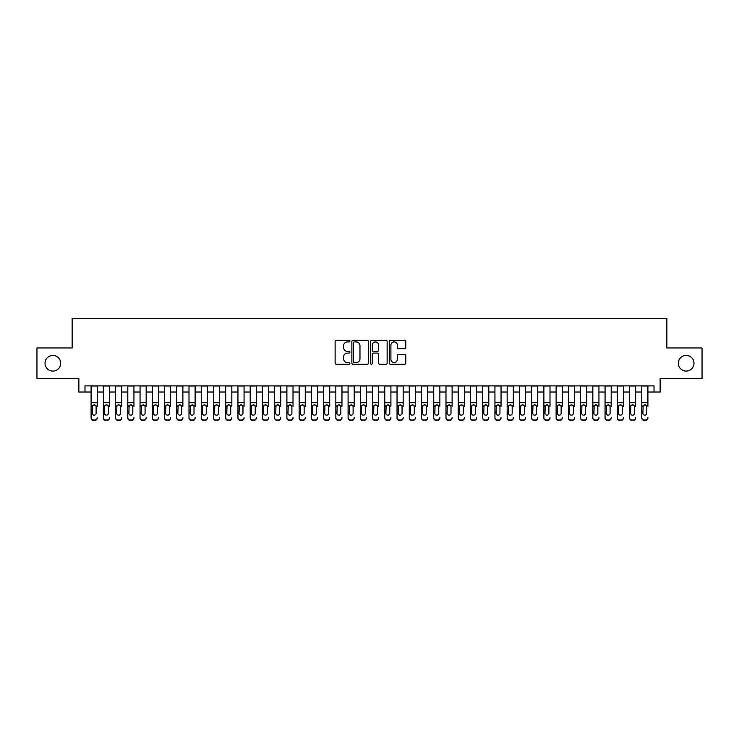 <?xml version="1.0" encoding="UTF-8"?>
<svg xmlns="http://www.w3.org/2000/svg" width="739" height="739" viewBox="0 0 739 739"><rect width="100%" height="100%" fill="white"/><g stroke="black" fill="none" stroke-linecap="round" stroke-linejoin="round"><path stroke-width="1.11" d="M349.916 341.076A0.841 0.841 0 0 0 349.076 340.236L336.319 340.236A1.201 1.201 0 0 0 335.118 341.436L335.118 363.052A1.201 1.201 0 0 0 336.319 364.253L349.076 364.253A0.841 0.841 0 0 0 349.916 363.412A0.841 0.841 0 0 0 349.076 362.572L347.432 362.572A3.843 3.843 0 0 1 343.589 358.729L343.589 356.928A3.843 3.843 0 0 1 347.432 353.085L349.076 353.085A0.841 0.841 0 0 0 349.916 352.244A0.841 0.841 0 0 0 349.076 351.404L347.432 351.404A3.843 3.843 0 0 1 343.589 347.561L343.589 345.76A3.843 3.843 0 0 1 347.432 341.917L349.076 341.917A0.841 0.841 0 0 0 349.916 341.076M678.31 363.255A7.833 7.833 0 0 0 686.143 371.089A7.833 7.833 0 0 0 693.976 363.255A7.833 7.833 0 0 0 686.143 355.431A7.833 7.833 0 0 0 678.31 363.255M45.024 363.255A7.833 7.833 0 0 0 52.857 371.089A7.833 7.833 0 0 0 60.69 363.255A7.833 7.833 0 0 0 52.857 355.431A7.833 7.833 0 0 0 45.024 363.255M404.602 348.706A1.201 1.201 0 0 0 405.803 347.496L405.803 341.436A1.201 1.201 0 0 0 404.602 340.236L390.432 340.236A1.201 1.201 0 0 0 389.231 341.436L389.231 363.052A1.201 1.201 0 0 0 390.432 364.253L404.602 364.253A1.201 1.201 0 0 0 405.803 363.052L405.803 355.727A1.201 1.201 0 0 0 404.602 354.526L398.543 354.526A1.201 1.201 0 0 0 397.342 355.727L397.342 359.366A3.215 3.215 0 0 1 394.127 362.572A3.215 3.215 0 0 1 390.913 359.366L390.913 345.131A3.215 3.215 0 0 1 394.127 341.917A3.215 3.215 0 0 1 397.342 345.131L397.342 347.496A1.201 1.201 0 0 0 398.543 348.706L404.602 348.706M84.985 392.021L84.985 385.897L654.015 385.897L654.015 392.021L660.139 392.021L660.139 378.553L702.05 378.553L702.05 347.958L666.864 347.958L666.864 318.592L72.136 318.592L72.136 347.958L36.95 347.958L36.95 378.553L78.861 378.553L78.861 392.021L91.1 392.021M368.447 341.436A1.201 1.201 0 0 0 367.246 340.236L353.076 340.236A1.201 1.201 0 0 0 351.875 341.436L351.875 363.052A1.201 1.201 0 0 0 353.076 364.253L367.246 364.253A1.201 1.201 0 0 0 368.447 363.052L368.447 341.436M371.754 340.236L385.924 340.236A1.201 1.201 0 0 1 387.125 341.436L387.125 363.052A1.201 1.201 0 0 1 385.924 364.253L379.864 364.253A1.201 1.201 0 0 1 378.664 363.052L378.664 354.286A1.201 1.201 0 0 0 377.453 353.085L373.435 353.085A1.201 1.201 0 0 0 372.234 354.286L372.234 363.412A0.841 0.841 0 0 1 371.394 364.253A0.841 0.841 0 0 1 370.553 363.412L370.553 341.436A1.201 1.201 0 0 1 371.754 340.236M97.215 392.021L103.34 392.021M109.455 392.021L115.57 392.021M121.695 392.021L127.81 392.021M133.935 392.021L140.05 392.021M146.165 392.021L152.289 392.021M158.405 392.021L164.52 392.021M170.644 392.021L176.76 392.021M182.884 392.021L188.999 392.021M195.114 392.021L201.239 392.021M207.354 392.021L213.469 392.021M219.594 392.021L225.709 392.021M231.834 392.021L237.949 392.021M244.064 392.021L250.188 392.021M256.304 392.021L262.419 392.021M268.543 392.021L274.659 392.021M280.783 392.021L286.898 392.021M293.013 392.021L299.138 392.021M305.253 392.021L311.368 392.021M317.493 392.021L323.608 392.021M329.733 392.021L335.848 392.021M341.963 392.021L348.087 392.021M354.203 392.021L360.318 392.021M366.442 392.021L372.558 392.021M378.682 392.021L384.797 392.021M390.913 392.021L397.037 392.021M403.152 392.021L409.267 392.021M415.392 392.021L421.507 392.021M427.632 392.021L433.747 392.021M439.862 392.021L445.986 392.021M452.102 392.021L458.217 392.021M464.341 392.021L470.457 392.021M476.581 392.021L482.696 392.021M488.812 392.021L494.936 392.021M501.051 392.021L507.166 392.021M513.291 392.021L519.406 392.021M525.531 392.021L531.646 392.021M537.761 392.021L543.886 392.021M550.001 392.021L556.116 392.021M562.24 392.021L568.356 392.021M574.48 392.021L580.595 392.021M586.711 392.021L592.835 392.021M598.95 392.021L605.065 392.021M611.19 392.021L617.305 392.021M623.43 392.021L629.545 392.021M635.66 392.021L641.785 392.021M647.9 392.021L654.015 392.021M354.397 341.917A0.841 0.841 0 0 0 353.556 342.757L353.556 361.731A0.841 0.841 0 0 0 354.397 362.572L356.133 362.572A3.843 3.843 0 0 0 359.976 358.729L359.976 345.76A3.843 3.843 0 0 0 356.133 341.917L354.397 341.917M378.664 345.187A3.215 3.215 0 0 0 375.449 341.972A3.215 3.215 0 0 0 372.234 345.187L372.234 350.203A1.201 1.201 0 0 0 373.435 351.404L377.453 351.404A1.201 1.201 0 0 0 378.664 350.203L378.664 345.187M91.1 406.265L91.1 417.6A2.448 2.429 -0 0 0 93.548 420.02L94.768 420.02A2.448 2.429 -0 0 0 97.215 417.6L97.215 417.978A2.448 2.429 180 0 1 94.768 420.408L94.768 420.02M97.215 406.265L97.215 385.897M96.116 413.221L96.116 406.783L96.116 413.221A1.958 1.94 180 0 1 94.158 415.17A1.958 1.94 180 0 0 96.116 413.221M92.199 413.609L92.199 413.221A1.958 1.94 180 0 0 94.158 415.17M93.142 405.101L92.199 406.626M95.183 405.101L94.158 404.815L95.904 405.877L96.116 406.783M91.1 385.897L91.1 417.978A2.448 2.429 180 0 0 93.548 420.408L94.768 420.408M91.1 405.877L92.421 405.877L92.199 413.221M92.421 405.877L94.158 404.815M103.34 385.897L103.34 417.6A2.448 2.429 -0 0 0 105.788 420.02L107.007 420.02A2.448 2.429 -0 0 0 109.455 417.6L109.455 417.978A2.448 2.429 180 0 1 107.007 420.408L107.007 420.02M109.455 406.265L109.455 385.897M108.356 413.221L108.356 406.783L108.356 413.221A1.958 1.94 180 0 1 106.398 415.17A1.958 1.94 180 0 0 108.356 413.221M104.439 413.609L104.439 413.221A1.958 1.94 180 0 0 106.398 415.17M105.372 405.101L104.439 406.626M107.423 405.101L106.398 404.815L108.134 405.877L108.356 406.783M115.57 385.897L115.57 417.6A2.448 2.429 -0 0 0 118.018 420.02L119.247 420.02A2.448 2.429 -0 0 0 121.695 417.6L121.695 417.978A2.448 2.429 180 0 1 119.247 420.408L119.247 420.02M121.695 406.265L121.695 385.897M120.596 413.221L120.596 406.783L120.596 413.221A1.958 1.94 180 0 1 118.637 415.17A1.958 1.94 180 0 0 120.596 413.221M116.679 413.609L116.679 413.221A1.958 1.94 180 0 0 118.637 415.17M117.612 405.101L116.679 406.626M119.653 405.101L118.637 404.815L120.374 405.877L120.596 406.783M127.81 385.897L127.81 417.6A2.448 2.429 -0 0 0 130.258 420.02L131.487 420.02A2.448 2.429 -0 0 0 133.935 417.6L133.935 417.978A2.448 2.429 180 0 1 131.487 420.408L131.487 420.02M133.935 406.265L133.935 385.897M132.826 413.221L132.826 406.783L132.826 413.221A1.958 1.94 180 0 1 130.868 415.17A1.958 1.94 180 0 0 132.826 413.221M128.909 413.609L128.909 413.221A1.958 1.94 180 0 0 130.868 415.17M129.852 405.101L128.909 406.626M131.893 405.101L130.868 404.815L132.614 405.877L132.826 406.783M140.05 385.897L140.05 417.6A2.448 2.429 -0 0 0 142.498 420.02L143.717 420.02A2.448 2.429 -0 0 0 146.165 417.6L146.165 417.978A2.448 2.429 180 0 1 143.717 420.408L143.717 420.02M146.165 406.265L146.165 385.897M145.066 413.221L145.066 406.783L145.066 413.221A1.958 1.94 180 0 1 143.107 415.17A1.958 1.94 180 0 0 145.066 413.221M141.149 413.609L141.149 413.221A1.958 1.94 180 0 0 143.107 415.17M142.091 405.101L141.149 406.626M144.133 405.101L143.107 404.815L144.853 405.877L145.066 406.783M105.788 420.02L107.007 420.408M105.788 420.408A2.448 2.429 180 0 1 103.34 417.978L103.34 417.6M103.34 405.877L104.652 405.877L104.439 413.221M104.652 405.877L106.398 404.815M118.018 420.02L119.247 420.408M118.018 420.408A2.448 2.429 180 0 1 115.57 417.978L115.57 417.6M115.57 405.877L116.891 405.877L116.679 413.221M116.891 405.877L118.637 404.815M130.258 420.02L131.487 420.408M130.258 420.408A2.448 2.429 180 0 1 127.81 417.978L127.81 417.6M127.81 405.877L129.131 405.877L128.909 413.221M129.131 405.877L130.868 404.815M142.498 420.02L143.717 420.408M142.498 420.408A2.448 2.429 180 0 1 140.05 417.978L140.05 417.6M140.05 405.877L141.371 405.877L141.149 413.221M141.371 405.877L143.107 404.815M152.289 385.897L152.289 417.6A2.448 2.429 -0 0 0 154.737 420.02L155.957 420.02A2.448 2.429 -0 0 0 158.405 417.6L158.405 417.978A2.448 2.429 180 0 1 155.957 420.408L155.957 420.02M158.405 406.265L158.405 385.897M157.305 413.221L157.305 406.783L157.305 413.221A1.958 1.94 180 0 1 155.347 415.17A1.958 1.94 180 0 0 157.305 413.221M153.389 413.609L153.389 413.221A1.958 1.94 180 0 0 155.347 415.17M154.322 405.101L153.389 406.626M156.372 405.101L155.347 404.815L157.084 405.877L157.305 406.783M154.737 420.02L155.957 420.408M154.737 420.408A2.448 2.429 180 0 1 152.289 417.978L152.289 417.6M152.289 405.877L153.601 405.877L153.389 413.221M153.601 405.877L155.347 404.815M164.52 385.897L164.52 417.6A2.448 2.429 -0 0 0 166.968 420.02L168.196 420.02A2.448 2.429 -0 0 0 170.644 417.6L170.644 417.978A2.448 2.429 180 0 1 168.196 420.408L168.196 420.02M170.644 406.265L170.644 385.897M169.545 413.221L169.545 406.783L169.545 413.221A1.958 1.94 180 0 1 167.587 415.17A1.958 1.94 180 0 0 169.545 413.221M165.628 413.609L165.628 413.221A1.958 1.94 180 0 0 167.587 415.17M166.561 405.101L165.628 406.626M168.603 405.101L167.587 404.815L169.323 405.877L169.545 406.783M166.968 420.02L168.196 420.408M166.968 420.408A2.448 2.429 180 0 1 164.52 417.978L164.52 417.6M164.52 405.877L165.841 405.877L165.628 413.221M165.841 405.877L167.587 404.815M176.76 385.897L176.76 417.6A2.448 2.429 -0 0 0 179.207 420.02L180.436 420.02A2.448 2.429 -0 0 0 182.884 417.6L182.884 417.978A2.448 2.429 180 0 1 180.436 420.408L180.436 420.02M182.884 406.265L182.884 385.897M181.776 413.221L181.776 406.783L181.776 413.221A1.958 1.94 180 0 1 179.817 415.17A1.958 1.94 180 0 0 181.776 413.221M177.859 413.609L177.859 413.221A1.958 1.94 180 0 0 179.817 415.17M178.801 405.101L177.859 406.626M180.843 405.101L179.817 404.815L181.563 405.877L181.776 406.783M179.207 420.02L180.436 420.408M179.207 420.408A2.448 2.429 180 0 1 176.76 417.978L176.76 417.6M176.76 405.877L178.081 405.877L177.859 413.221M178.081 405.877L179.817 404.815M188.999 385.897L188.999 417.6A2.448 2.429 -0 0 0 191.447 420.02L192.667 420.02A2.448 2.429 -0 0 0 195.114 417.6L195.114 417.978A2.448 2.429 180 0 1 192.667 420.408L192.667 420.02M195.114 406.265L195.114 385.897M194.015 413.221L194.015 406.783L194.015 413.221A1.958 1.94 180 0 1 192.057 415.17A1.958 1.94 180 0 0 194.015 413.221M190.099 413.609L190.099 413.221A1.958 1.94 180 0 0 192.057 415.17M191.041 405.101L190.099 406.626M193.082 405.101L192.057 404.815L193.803 405.877L194.015 406.783M191.447 420.02L192.667 420.408M191.447 420.408A2.448 2.429 180 0 1 188.999 417.978L188.999 417.6M188.999 405.877L190.32 405.877L190.099 413.221M190.32 405.877L192.057 404.815M201.239 385.897L201.239 417.6A2.448 2.429 -0 0 0 203.687 420.02L204.906 420.02A2.448 2.429 -0 0 0 207.354 417.6L207.354 417.978A2.448 2.429 180 0 1 204.906 420.408L204.906 420.02M207.354 406.265L207.354 385.897M206.255 413.221L206.255 406.783L206.255 413.221A1.958 1.94 180 0 1 204.297 415.17A1.958 1.94 180 0 0 206.255 413.221M202.338 413.609L202.338 413.221A1.958 1.94 180 0 0 204.297 415.17M203.271 405.101L202.338 406.626M205.322 405.101L204.297 404.815L206.033 405.877L206.255 406.783M203.687 420.02L204.906 420.408M203.687 420.408A2.448 2.429 180 0 1 201.239 417.978L201.239 417.6M201.239 405.877L202.551 405.877L202.338 413.221M202.551 405.877L204.297 404.815M213.469 385.897L213.469 417.6A2.448 2.429 -0 0 0 215.917 420.02L217.146 420.02A2.448 2.429 -0 0 0 219.594 417.6L219.594 417.978A2.448 2.429 180 0 1 217.146 420.408L217.146 420.02M219.594 406.265L219.594 385.897M218.495 413.221L218.495 406.783L218.495 413.221A1.958 1.94 180 0 1 216.536 415.17A1.958 1.94 180 0 0 218.495 413.221M214.578 413.609L214.578 413.221A1.958 1.94 180 0 0 216.536 415.17M215.511 405.101L214.578 406.626M217.552 405.101L216.536 404.815L218.273 405.877L218.495 406.783M215.917 420.02L217.146 420.408M215.917 420.408A2.448 2.429 180 0 1 213.469 417.978L213.469 417.6M213.469 405.877L214.79 405.877L214.578 413.221M214.79 405.877L216.536 404.815M225.709 385.897L225.709 417.6A2.448 2.429 -0 0 0 228.157 420.02L229.386 420.02A2.448 2.429 -0 0 0 231.834 417.6L231.834 417.978A2.448 2.429 180 0 1 229.386 420.408L229.386 420.02M231.834 406.265L231.834 385.897M230.725 413.221L230.725 406.783L230.725 413.221A1.958 1.94 180 0 1 228.767 415.17A1.958 1.94 180 0 0 230.725 413.221M226.808 413.609L226.808 413.221A1.958 1.94 180 0 0 228.767 415.17M227.751 405.101L226.808 406.626M229.792 405.101L228.767 404.815L230.513 405.877L230.725 406.783M228.157 420.02L229.386 420.408M228.157 420.408A2.448 2.429 180 0 1 225.709 417.978L225.709 417.6M225.709 405.877L227.03 405.877L226.808 413.221M227.03 405.877L228.767 404.815M237.949 385.897L237.949 417.6A2.448 2.429 -0 0 0 240.397 420.02L241.616 420.02A2.448 2.429 -0 0 0 244.064 417.6L244.064 417.978A2.448 2.429 180 0 1 241.616 420.408L241.616 420.02M244.064 406.265L244.064 385.897M242.965 413.221L242.965 406.783L242.965 413.221A1.958 1.94 180 0 1 241.006 415.17A1.958 1.94 180 0 0 242.965 413.221M239.048 413.609L239.048 413.221A1.958 1.94 180 0 0 241.006 415.17M239.99 405.101L239.048 406.626M242.032 405.101L241.006 404.815L242.752 405.877L242.965 406.783M240.397 420.02L241.616 420.408M240.397 420.408A2.448 2.429 180 0 1 237.949 417.978L237.949 417.6M237.949 405.877L239.27 405.877L239.048 413.221M239.27 405.877L241.006 404.815M250.188 385.897L250.188 417.6A2.448 2.429 -0 0 0 252.636 420.02L253.856 420.02A2.448 2.429 -0 0 0 256.304 417.6L256.304 417.978A2.448 2.429 180 0 1 253.856 420.408L253.856 420.02M256.304 406.265L256.304 385.897M255.204 413.221L255.204 406.783L255.204 413.221A1.958 1.94 180 0 1 253.246 415.17A1.958 1.94 180 0 0 255.204 413.221M251.288 413.609L251.288 413.221A1.958 1.94 180 0 0 253.246 415.17M252.221 405.101L251.288 406.626M254.271 405.101L253.246 404.815L254.983 405.877L255.204 406.783M252.636 420.02L253.856 420.408M252.636 420.408A2.448 2.429 180 0 1 250.188 417.978L250.188 417.6M250.188 405.877L251.5 405.877L251.288 413.221M251.5 405.877L253.246 404.815M262.419 385.897L262.419 417.6A2.448 2.429 -0 0 0 264.867 420.02L266.095 420.02A2.448 2.429 -0 0 0 268.543 417.6L268.543 417.978A2.448 2.429 180 0 1 266.095 420.408L266.095 420.02M268.543 406.265L268.543 385.897M267.444 413.221L267.444 406.783L267.444 413.221A1.958 1.94 180 0 1 265.486 415.17A1.958 1.94 180 0 0 267.444 413.221M263.527 413.609L263.527 413.221A1.958 1.94 180 0 0 265.486 415.17M264.46 405.101L263.527 406.626M266.502 405.101L265.486 404.815L267.222 405.877L267.444 406.783M264.867 420.02L266.095 420.408M264.867 420.408A2.448 2.429 180 0 1 262.419 417.978L262.419 417.6M262.419 405.877L263.74 405.877L263.527 413.221M263.74 405.877L265.486 404.815M274.659 385.897L274.659 417.6A2.448 2.429 -0 0 0 277.107 420.02L278.335 420.02A2.448 2.429 -0 0 0 280.783 417.6L280.783 417.978A2.448 2.429 180 0 1 278.335 420.408L278.335 420.02M280.783 406.265L280.783 385.897M279.675 413.221L279.675 406.783L279.675 413.221A1.958 1.94 180 0 1 277.716 415.17A1.958 1.94 180 0 0 279.675 413.221M275.758 413.609L275.758 413.221A1.958 1.94 180 0 0 277.716 415.17M276.7 405.101L275.758 406.626M278.742 405.101L277.716 404.815L279.462 405.877L279.675 406.783M277.107 420.02L278.335 420.408M277.107 420.408A2.448 2.429 180 0 1 274.659 417.978L274.659 417.6M274.659 405.877L275.98 405.877L275.758 413.221M275.98 405.877L277.716 404.815M286.898 385.897L286.898 417.6A2.448 2.429 -0 0 0 289.346 420.02L290.566 420.02A2.448 2.429 -0 0 0 293.013 417.6L293.013 417.978A2.448 2.429 180 0 1 290.566 420.408L290.566 420.02M293.013 406.265L293.013 385.897M291.914 413.221L291.914 406.783L291.914 413.221A1.958 1.94 180 0 1 289.956 415.17A1.958 1.94 180 0 0 291.914 413.221M287.998 413.609L287.998 413.221A1.958 1.94 180 0 0 289.956 415.17M288.94 405.101L287.998 406.626M290.981 405.101L289.956 404.815L291.702 405.877L291.914 406.783M289.346 420.02L290.566 420.408M289.346 420.408A2.448 2.429 180 0 1 286.898 417.978L286.898 417.6M286.898 405.877L288.219 405.877L287.998 413.221M288.219 405.877L289.956 404.815M299.138 385.897L299.138 417.6A2.448 2.429 -0 0 0 301.586 420.02L302.805 420.02A2.448 2.429 -0 0 0 305.253 417.6L305.253 417.978A2.448 2.429 180 0 1 302.805 420.408L302.805 420.02M305.253 406.265L305.253 385.897M304.154 413.221L304.154 406.783L304.154 413.221A1.958 1.94 180 0 1 302.196 415.17A1.958 1.94 180 0 0 304.154 413.221M300.237 413.609L300.237 413.221A1.958 1.94 180 0 0 302.196 415.17M301.17 405.101L300.237 406.626M303.212 405.101L302.196 404.815L303.932 405.877L304.154 406.783M301.586 420.02L302.805 420.408M301.586 420.408A2.448 2.429 180 0 1 299.138 417.978L299.138 417.6M299.138 405.877L300.45 405.877L300.237 413.221M300.45 405.877L302.196 404.815M311.368 385.897L311.368 417.6A2.448 2.429 -0 0 0 313.816 420.02L315.045 420.02A2.448 2.429 -0 0 0 317.493 417.6L317.493 417.978A2.448 2.429 180 0 1 315.045 420.408L315.045 420.02M317.493 406.265L317.493 385.897M316.394 413.221L316.394 406.783L316.394 413.221A1.958 1.94 180 0 1 314.435 415.17A1.958 1.94 180 0 0 316.394 413.221M312.477 413.609L312.477 413.221A1.958 1.94 180 0 0 314.435 415.17M313.41 405.101L312.477 406.626M315.451 405.101L314.435 404.815L316.172 405.877L316.394 406.783M313.816 420.02L315.045 420.408M313.816 420.408A2.448 2.429 180 0 1 311.368 417.978L311.368 417.6M311.368 405.877L312.689 405.877L312.477 413.221M312.689 405.877L314.435 404.815M323.608 385.897L323.608 417.6A2.448 2.429 -0 0 0 326.056 420.02L327.285 420.02A2.448 2.429 -0 0 0 329.733 417.6L329.733 417.978A2.448 2.429 180 0 1 327.285 420.408L327.285 420.02M329.733 406.265L329.733 385.897M328.624 413.221L328.624 406.783L328.624 413.221A1.958 1.94 180 0 1 326.666 415.17A1.958 1.94 180 0 0 328.624 413.221M324.707 413.609L324.707 413.221A1.958 1.94 180 0 0 326.666 415.17M325.65 405.101L324.707 406.626M327.691 405.101L326.666 404.815L328.412 405.877L328.624 406.783M326.056 420.02L327.285 420.408M326.056 420.408A2.448 2.429 180 0 1 323.608 417.978L323.608 417.6M323.608 405.877L324.929 405.877L324.707 413.221M324.929 405.877L326.666 404.815M335.848 385.897L335.848 417.6A2.448 2.429 -0 0 0 338.296 420.02L339.515 420.02A2.448 2.429 -0 0 0 341.963 417.6L341.963 417.978A2.448 2.429 180 0 1 339.515 420.408L339.515 420.02M341.963 406.265L341.963 385.897M340.864 413.221L340.864 406.783L340.864 413.221A1.958 1.94 180 0 1 338.905 415.17A1.958 1.94 180 0 0 340.864 413.221M336.947 413.609L336.947 413.221A1.958 1.94 180 0 0 338.905 415.17M337.889 405.101L336.947 406.626M339.931 405.101L338.905 404.815L340.651 405.877L340.864 406.783M338.296 420.02L339.515 420.408M338.296 420.408A2.448 2.429 180 0 1 335.848 417.978L335.848 417.6M335.848 405.877L337.169 405.877L336.947 413.221M337.169 405.877L338.905 404.815M348.087 385.897L348.087 417.6A2.448 2.429 -0 0 0 350.535 420.02L351.755 420.02A2.448 2.429 -0 0 0 354.203 417.6L354.203 417.978A2.448 2.429 180 0 1 351.755 420.408L351.755 420.02M354.203 406.265L354.203 385.897M353.103 413.221L353.103 406.783L353.103 413.221A1.958 1.94 180 0 1 351.145 415.17A1.958 1.94 180 0 0 353.103 413.221M349.187 413.609L349.187 413.221A1.958 1.94 180 0 0 351.145 415.17M350.12 405.101L349.187 406.626M352.161 405.101L351.145 404.815L352.882 405.877L353.103 406.783M350.535 420.02L351.755 420.408M350.535 420.408A2.448 2.429 180 0 1 348.087 417.978L348.087 417.6M348.087 405.877L349.399 405.877L349.187 413.221M349.399 405.877L351.145 404.815M360.318 385.897L360.318 417.6A2.448 2.429 -0 0 0 362.766 420.02L363.994 420.02A2.448 2.429 -0 0 0 366.442 417.6L366.442 417.978A2.448 2.429 180 0 1 363.994 420.408L363.994 420.02M366.442 406.265L366.442 385.897M365.343 413.221L365.343 406.783L365.343 413.221A1.958 1.94 180 0 1 363.385 415.17A1.958 1.94 180 0 0 365.343 413.221M361.426 413.609L361.426 413.221A1.958 1.94 180 0 0 363.385 415.17M362.359 405.101L361.426 406.626M364.401 405.101L363.385 404.815L365.121 405.877L365.343 406.783M362.766 420.02L363.994 420.408M362.766 420.408A2.448 2.429 180 0 1 360.318 417.978L360.318 417.6M360.318 405.877L361.639 405.877L361.426 413.221M361.639 405.877L363.385 404.815M372.558 385.897L372.558 417.6A2.448 2.429 -0 0 0 375.006 420.02L376.234 420.02A2.448 2.429 -0 0 0 378.682 417.6L378.682 417.978A2.448 2.429 180 0 1 376.234 420.408L376.234 420.02M378.682 406.265L378.682 385.897M377.574 413.221L377.574 406.783L377.574 413.221A1.958 1.94 180 0 1 375.615 415.17A1.958 1.94 180 0 0 377.574 413.221M373.657 413.609L373.657 413.221A1.958 1.94 180 0 0 375.615 415.17M374.599 405.101L373.657 406.626M376.641 405.101L375.615 404.815L377.361 405.877L377.574 406.783M375.006 420.02L376.234 420.408M375.006 420.408A2.448 2.429 180 0 1 372.558 417.978L372.558 417.6M372.558 405.877L373.879 405.877L373.657 413.221M373.879 405.877L375.615 404.815M384.797 385.897L384.797 417.6A2.448 2.429 -0 0 0 387.245 420.02L388.465 420.02A2.448 2.429 -0 0 0 390.913 417.6L390.913 417.978A2.448 2.429 180 0 1 388.465 420.408L388.465 420.02M390.913 406.265L390.913 385.897M389.813 413.221L389.813 406.783L389.813 413.221A1.958 1.94 180 0 1 387.855 415.17A1.958 1.94 180 0 0 389.813 413.221M385.897 413.609L385.897 413.221A1.958 1.94 180 0 0 387.855 415.17M386.839 405.101L385.897 406.626M388.88 405.101L387.855 404.815L389.601 405.877L389.813 406.783M387.245 420.02L388.465 420.408M387.245 420.408A2.448 2.429 180 0 1 384.797 417.978L384.797 417.6M384.797 405.877L386.118 405.877L385.897 413.221M386.118 405.877L387.855 404.815M397.037 385.897L397.037 417.6A2.448 2.429 -0 0 0 399.485 420.02L400.704 420.02A2.448 2.429 -0 0 0 403.152 417.6L403.152 417.978A2.448 2.429 180 0 1 400.704 420.408L400.704 420.02M403.152 406.265L403.152 385.897M402.053 413.221L402.053 406.783L402.053 413.221A1.958 1.94 180 0 1 400.095 415.17A1.958 1.94 180 0 0 402.053 413.221M398.136 413.609L398.136 413.221A1.958 1.94 180 0 0 400.095 415.17M399.069 405.101L398.136 406.626M401.111 405.101L400.095 404.815L401.831 405.877L402.053 406.783M399.485 420.02L400.704 420.408M399.485 420.408A2.448 2.429 180 0 1 397.037 417.978L397.037 417.6M397.037 405.877L398.349 405.877L398.136 413.221M398.349 405.877L400.095 404.815M409.267 385.897L409.267 417.6A2.448 2.429 -0 0 0 411.715 420.02L412.944 420.02A2.448 2.429 -0 0 0 415.392 417.6L415.392 417.978A2.448 2.429 180 0 1 412.944 420.408L412.944 420.02M415.392 406.265L415.392 385.897M414.293 413.221L414.293 406.783L414.293 413.221A1.958 1.94 180 0 1 412.334 415.17A1.958 1.94 180 0 0 414.293 413.221M410.376 413.609L410.376 413.221A1.958 1.94 180 0 0 412.334 415.17M411.309 405.101L410.376 406.626M413.35 405.101L412.334 404.815L414.071 405.877L414.293 406.783M411.715 420.02L412.944 420.408M411.715 420.408A2.448 2.429 180 0 1 409.267 417.978L409.267 417.6M409.267 405.877L410.588 405.877L410.376 413.221M410.588 405.877L412.334 404.815M421.507 385.897L421.507 417.6A2.448 2.429 -0 0 0 423.955 420.02L425.184 420.02A2.448 2.429 -0 0 0 427.632 417.6L427.632 417.978A2.448 2.429 180 0 1 425.184 420.408L425.184 420.02M427.632 406.265L427.632 385.897M426.523 413.221L426.523 406.783L426.523 413.221A1.958 1.94 180 0 1 424.565 415.17A1.958 1.94 180 0 0 426.523 413.221M422.606 413.609L422.606 413.221A1.958 1.94 180 0 0 424.565 415.17M423.549 405.101L422.606 406.626M425.59 405.101L424.565 404.815L426.311 405.877L426.523 406.783M423.955 420.02L425.184 420.408M423.955 420.408A2.448 2.429 180 0 1 421.507 417.978L421.507 417.6M421.507 405.877L422.828 405.877L422.606 413.221M422.828 405.877L424.565 404.815M433.747 385.897L433.747 417.6A2.448 2.429 -0 0 0 436.195 420.02L437.414 420.02A2.448 2.429 -0 0 0 439.862 417.6L439.862 417.978A2.448 2.429 180 0 1 437.414 420.408L437.414 420.02M439.862 406.265L439.862 385.897M438.763 413.221L438.763 406.783L438.763 413.221A1.958 1.94 180 0 1 436.804 415.17A1.958 1.94 180 0 0 438.763 413.221M434.846 413.609L434.846 413.221A1.958 1.94 180 0 0 436.804 415.17M435.788 405.101L434.846 406.626M437.83 405.101L436.804 404.815L438.55 405.877L438.763 406.783M436.195 420.02L437.414 420.408M436.195 420.408A2.448 2.429 180 0 1 433.747 417.978L433.747 417.6M433.747 405.877L435.068 405.877L434.846 413.221M435.068 405.877L436.804 404.815M445.986 385.897L445.986 417.6A2.448 2.429 -0 0 0 448.434 420.02L449.654 420.02A2.448 2.429 -0 0 0 452.102 417.6L452.102 417.978A2.448 2.429 180 0 1 449.654 420.408L449.654 420.02M452.102 406.265L452.102 385.897M451.002 413.221L451.002 406.783L451.002 413.221A1.958 1.94 180 0 1 449.044 415.17A1.958 1.94 180 0 0 451.002 413.221M447.086 413.609L447.086 413.221A1.958 1.94 180 0 0 449.044 415.17M448.019 405.101L447.086 406.626M450.06 405.101L449.044 404.815L450.781 405.877L451.002 406.783M448.434 420.02L449.654 420.408M448.434 420.408A2.448 2.429 180 0 1 445.986 417.978L445.986 417.6M445.986 405.877L447.298 405.877L447.086 413.221M447.298 405.877L449.044 404.815M458.217 385.897L458.217 417.6A2.448 2.429 -0 0 0 460.665 420.02L461.893 420.02A2.448 2.429 -0 0 0 464.341 417.6L464.341 417.978A2.448 2.429 180 0 1 461.893 420.408L461.893 420.02M464.341 406.265L464.341 385.897M463.242 413.221L463.242 406.783L463.242 413.221A1.958 1.94 180 0 1 461.284 415.17A1.958 1.94 180 0 0 463.242 413.221M459.325 413.609L459.325 413.221A1.958 1.94 180 0 0 461.284 415.17M460.258 405.101L459.325 406.626M462.3 405.101L461.284 404.815L463.02 405.877L463.242 406.783M460.665 420.02L461.893 420.408M460.665 420.408A2.448 2.429 180 0 1 458.217 417.978L458.217 417.6M458.217 405.877L459.538 405.877L459.325 413.221M459.538 405.877L461.284 404.815M470.457 385.897L470.457 417.6A2.448 2.429 -0 0 0 472.905 420.02L474.133 420.02A2.448 2.429 -0 0 0 476.581 417.6L476.581 417.978A2.448 2.429 180 0 1 474.133 420.408L474.133 420.02M476.581 406.265L476.581 385.897M475.473 413.221L475.473 406.783L475.473 413.221A1.958 1.94 180 0 1 473.514 415.17A1.958 1.94 180 0 0 475.473 413.221M471.556 413.609L471.556 413.221A1.958 1.94 180 0 0 473.514 415.17M472.498 405.101L471.556 406.626M474.54 405.101L473.514 404.815L475.26 405.877L475.473 406.783M472.905 420.02L474.133 420.408M472.905 420.408A2.448 2.429 180 0 1 470.457 417.978L470.457 417.6M470.457 405.877L471.778 405.877L471.556 413.221M471.778 405.877L473.514 404.815M482.696 385.897L482.696 417.6A2.448 2.429 -0 0 0 485.144 420.02L486.364 420.02A2.448 2.429 -0 0 0 488.812 417.6L488.812 417.978A2.448 2.429 180 0 1 486.364 420.408L486.364 420.02M488.812 406.265L488.812 385.897M487.712 413.221L487.712 406.783L487.712 413.221A1.958 1.94 180 0 1 485.754 415.17A1.958 1.94 180 0 0 487.712 413.221M483.796 413.609L483.796 413.221A1.958 1.94 180 0 0 485.754 415.17M484.738 405.101L483.796 406.626M486.779 405.101L485.754 404.815L487.5 405.877L487.712 406.783M485.144 420.02L486.364 420.408M485.144 420.408A2.448 2.429 180 0 1 482.696 417.978L482.696 417.6M482.696 405.877L484.017 405.877L483.796 413.221M484.017 405.877L485.754 404.815M494.936 385.897L494.936 417.6A2.448 2.429 -0 0 0 497.384 420.02L498.603 420.02A2.448 2.429 -0 0 0 501.051 417.6L501.051 417.978A2.448 2.429 180 0 1 498.603 420.408L498.603 420.02M501.051 406.265L501.051 385.897M499.952 413.221L499.952 406.783L499.952 413.221A1.958 1.94 180 0 1 497.994 415.17A1.958 1.94 180 0 0 499.952 413.221M496.035 413.609L496.035 413.221A1.958 1.94 180 0 0 497.994 415.17M496.968 405.101L496.035 406.626M499.01 405.101L497.994 404.815L499.73 405.877L499.952 406.783M497.384 420.02L498.603 420.408M497.384 420.408A2.448 2.429 180 0 1 494.936 417.978L494.936 417.6M494.936 405.877L496.248 405.877L496.035 413.221M496.248 405.877L497.994 404.815M507.166 385.897L507.166 417.6A2.448 2.429 -0 0 0 509.614 420.02L510.843 420.02A2.448 2.429 -0 0 0 513.291 417.6L513.291 417.978A2.448 2.429 180 0 1 510.843 420.408L510.843 420.02M513.291 406.265L513.291 385.897M512.192 413.221L512.192 406.783L512.192 413.221A1.958 1.94 180 0 1 510.233 415.17A1.958 1.94 180 0 0 512.192 413.221M508.275 413.609L508.275 413.221A1.958 1.94 180 0 0 510.233 415.17M509.208 405.101L508.275 406.626M511.249 405.101L510.233 404.815L511.97 405.877L512.192 406.783M509.614 420.02L510.843 420.408M509.614 420.408A2.448 2.429 180 0 1 507.166 417.978L507.166 417.6M507.166 405.877L508.487 405.877L508.275 413.221M508.487 405.877L510.233 404.815M519.406 385.897L519.406 417.6A2.448 2.429 -0 0 0 521.854 420.02L523.083 420.02A2.448 2.429 -0 0 0 525.531 417.6L525.531 417.978A2.448 2.429 180 0 1 523.083 420.408L523.083 420.02M525.531 406.265L525.531 385.897M524.422 413.221L524.422 406.783L524.422 413.221A1.958 1.94 180 0 1 522.464 415.17A1.958 1.94 180 0 0 524.422 413.221M520.505 413.609L520.505 413.221A1.958 1.94 180 0 0 522.464 415.17M521.448 405.101L520.505 406.626M523.489 405.101L522.464 404.815L524.21 405.877L524.422 406.783M521.854 420.02L523.083 420.408M521.854 420.408A2.448 2.429 180 0 1 519.406 417.978L519.406 417.6M519.406 405.877L520.727 405.877L520.505 413.221M520.727 405.877L522.464 404.815M531.646 385.897L531.646 417.6A2.448 2.429 -0 0 0 534.094 420.02L535.313 420.02A2.448 2.429 -0 0 0 537.761 417.6L537.761 417.978A2.448 2.429 180 0 1 535.313 420.408L535.313 420.02M537.761 406.265L537.761 385.897M536.662 413.221L536.662 406.783L536.662 413.221A1.958 1.94 180 0 1 534.703 415.17A1.958 1.94 180 0 0 536.662 413.221M532.745 413.609L532.745 413.221A1.958 1.94 180 0 0 534.703 415.17M533.678 405.101L532.745 406.626M535.729 405.101L534.703 404.815L536.449 405.877L536.662 406.783M534.094 420.02L535.313 420.408M534.094 420.408A2.448 2.429 180 0 1 531.646 417.978L531.646 417.6M531.646 405.877L532.967 405.877L532.745 413.221M532.967 405.877L534.703 404.815M543.886 385.897L543.886 417.6A2.448 2.429 -0 0 0 546.333 420.02L547.553 420.02A2.448 2.429 -0 0 0 550.001 417.6L550.001 417.978A2.448 2.429 180 0 1 547.553 420.408L547.553 420.02M550.001 406.265L550.001 385.897M548.901 413.221L548.901 406.783L548.901 413.221A1.958 1.94 180 0 1 546.943 415.17A1.958 1.94 180 0 0 548.901 413.221M544.985 413.609L544.985 413.221A1.958 1.94 180 0 0 546.943 415.17M545.918 405.101L544.985 406.626M547.959 405.101L546.943 404.815L548.68 405.877L548.901 406.783M546.333 420.02L547.553 420.408M546.333 420.408A2.448 2.429 180 0 1 543.886 417.978L543.886 417.6M543.886 405.877L545.197 405.877L544.985 413.221M545.197 405.877L546.943 404.815M556.116 385.897L556.116 417.6A2.448 2.429 -0 0 0 558.564 420.02L559.793 420.02A2.448 2.429 -0 0 0 562.24 417.6L562.24 417.978A2.448 2.429 180 0 1 559.793 420.408L559.793 420.02M562.24 406.265L562.24 385.897M561.141 413.221L561.141 406.783L561.141 413.221A1.958 1.94 180 0 1 559.183 415.17A1.958 1.94 180 0 0 561.141 413.221M557.224 413.609L557.224 413.221A1.958 1.94 180 0 0 559.183 415.17M558.157 405.101L557.224 406.626M560.199 405.101L559.183 404.815L560.919 405.877L561.141 406.783M558.564 420.02L559.793 420.408M558.564 420.408A2.448 2.429 180 0 1 556.116 417.978L556.116 417.6M556.116 405.877L557.437 405.877L557.224 413.221M557.437 405.877L559.183 404.815M568.356 385.897L568.356 417.6A2.448 2.429 -0 0 0 570.804 420.02L572.032 420.02A2.448 2.429 -0 0 0 574.48 417.6L574.48 417.978A2.448 2.429 180 0 1 572.032 420.408L572.032 420.02M574.48 406.265L574.48 385.897M573.372 413.221L573.372 406.783L573.372 413.221A1.958 1.94 180 0 1 571.413 415.17A1.958 1.94 180 0 0 573.372 413.221M569.455 413.609L569.455 413.221A1.958 1.94 180 0 0 571.413 415.17M570.397 405.101L569.455 406.626M572.439 405.101L571.413 404.815L573.159 405.877L573.372 406.783M570.804 420.02L572.032 420.408M570.804 420.408A2.448 2.429 180 0 1 568.356 417.978L568.356 417.6M568.356 405.877L569.677 405.877L569.455 413.221M569.677 405.877L571.413 404.815M580.595 385.897L580.595 417.6A2.448 2.429 -0 0 0 583.043 420.02L584.263 420.02A2.448 2.429 -0 0 0 586.711 417.6L586.711 417.978A2.448 2.429 180 0 1 584.263 420.408L584.263 420.02M586.711 406.265L586.711 385.897M585.611 413.221L585.611 406.783L585.611 413.221A1.958 1.94 180 0 1 583.653 415.17A1.958 1.94 180 0 0 585.611 413.221M581.695 413.609L581.695 413.221A1.958 1.94 180 0 0 583.653 415.17M582.628 405.101L581.695 406.626M584.678 405.101L583.653 404.815L585.399 405.877L585.611 406.783M583.043 420.02L584.263 420.408M583.043 420.408A2.448 2.429 180 0 1 580.595 417.978L580.595 417.6M580.595 405.877L581.916 405.877L581.695 413.221M581.916 405.877L583.653 404.815M592.835 385.897L592.835 417.6A2.448 2.429 -0 0 0 595.283 420.02L596.502 420.02A2.448 2.429 -0 0 0 598.95 417.6L598.95 417.978A2.448 2.429 180 0 1 596.502 420.408L596.502 420.02M598.95 406.265L598.95 385.897M597.851 413.221L597.851 406.783L597.851 413.221A1.958 1.94 180 0 1 595.893 415.17A1.958 1.94 180 0 0 597.851 413.221M593.934 413.609L593.934 413.221A1.958 1.94 180 0 0 595.893 415.17M594.867 405.101L593.934 406.626M596.909 405.101L595.893 404.815L597.629 405.877L597.851 406.783M595.283 420.02L596.502 420.408M595.283 420.408A2.448 2.429 180 0 1 592.835 417.978L592.835 417.6M592.835 405.877L594.147 405.877L593.934 413.221M594.147 405.877L595.893 404.815M605.065 385.897L605.065 417.6A2.448 2.429 -0 0 0 607.513 420.02L608.742 420.02A2.448 2.429 -0 0 0 611.19 417.6L611.19 417.978A2.448 2.429 180 0 1 608.742 420.408L608.742 420.02M611.19 406.265L611.19 385.897M610.091 413.221L610.091 406.783L610.091 413.221A1.958 1.94 180 0 1 608.132 415.17A1.958 1.94 180 0 0 610.091 413.221M606.174 413.609L606.174 413.221A1.958 1.94 180 0 0 608.132 415.17M607.107 405.101L606.174 406.626M609.148 405.101L608.132 404.815L609.869 405.877L610.091 406.783M607.513 420.02L608.742 420.408M607.513 420.408A2.448 2.429 180 0 1 605.065 417.978L605.065 417.6M605.065 405.877L606.386 405.877L606.174 413.221M606.386 405.877L608.132 404.815M617.305 385.897L617.305 417.6A2.448 2.429 -0 0 0 619.753 420.02L620.982 420.02A2.448 2.429 -0 0 0 623.43 417.6L623.43 417.978A2.448 2.429 180 0 1 620.982 420.408L620.982 420.02M623.43 406.265L623.43 385.897M622.321 413.221L622.321 406.783L622.321 413.221A1.958 1.94 180 0 1 620.363 415.17A1.958 1.94 180 0 0 622.321 413.221M618.404 413.609L618.404 413.221A1.958 1.94 180 0 0 620.363 415.17M619.347 405.101L618.404 406.626M621.388 405.101L620.363 404.815L622.109 405.877L622.321 406.783M619.753 420.02L620.982 420.408M619.753 420.408A2.448 2.429 180 0 1 617.305 417.978L617.305 417.6M617.305 405.877L618.626 405.877L618.404 413.221M618.626 405.877L620.363 404.815M629.545 385.897L629.545 417.6A2.448 2.429 -0 0 0 631.993 420.02L633.212 420.02A2.448 2.429 -0 0 0 635.66 417.6L635.66 417.978A2.448 2.429 180 0 1 633.212 420.408L633.212 420.02M635.66 406.265L635.66 385.897M634.561 413.221L634.561 406.783L634.561 413.221A1.958 1.94 180 0 1 632.602 415.17A1.958 1.94 180 0 0 634.561 413.221M630.644 413.609L630.644 413.221A1.958 1.94 180 0 0 632.602 415.17M631.577 405.101L630.644 406.626M633.628 405.101L632.602 404.815L634.348 405.877L634.561 406.783M631.993 420.02L633.212 420.408M631.993 420.408A2.448 2.429 180 0 1 629.545 417.978L629.545 417.6M629.545 405.877L630.866 405.877L630.644 413.221M630.866 405.877L632.602 404.815M641.785 385.897L641.785 417.6A2.448 2.429 -0 0 0 644.232 420.02L645.452 420.02A2.448 2.429 -0 0 0 647.9 417.6L647.9 417.978A2.448 2.429 180 0 1 645.452 420.408L645.452 420.02M647.9 406.265L647.9 385.897M646.801 413.221L646.801 406.783L646.801 413.221A1.958 1.94 180 0 1 644.842 415.17A1.958 1.94 180 0 0 646.801 413.221M642.884 413.609L642.884 413.221A1.958 1.94 180 0 0 644.842 415.17M643.817 405.101L642.884 406.626M645.858 405.101L644.842 404.815L646.579 405.877L646.801 406.783M644.232 420.02L645.452 420.408M644.232 420.408A2.448 2.429 180 0 1 641.785 417.978L641.785 417.6M641.785 405.877L643.096 405.877L642.884 413.221M643.096 405.877L644.842 404.815M95.904 405.877L97.215 405.877M91.1 402.718L97.215 402.718M91.1 385.989L97.215 385.989M108.134 405.877L109.455 405.877M103.34 402.718L109.455 402.718M103.34 385.989L109.455 385.989M120.374 405.877L121.695 405.877M115.57 402.718L121.695 402.718M115.57 385.989L121.695 385.989M132.614 405.877L133.935 405.877M127.81 402.718L133.935 402.718M127.81 385.989L133.935 385.989M144.853 405.877L146.165 405.877M140.05 402.718L146.165 402.718M140.05 385.989L146.165 385.989M157.084 405.877L158.405 405.877M152.289 402.718L158.405 402.718M152.289 385.989L158.405 385.989M169.323 405.877L170.644 405.877M164.52 402.718L170.644 402.718M164.52 385.989L170.644 385.989M181.563 405.877L182.884 405.877M176.76 402.718L182.884 402.718M176.76 385.989L182.884 385.989M193.803 405.877L195.114 405.877M188.999 402.718L195.114 402.718M188.999 385.989L195.114 385.989M206.033 405.877L207.354 405.877M201.239 402.718L207.354 402.718M201.239 385.989L207.354 385.989M218.273 405.877L219.594 405.877M213.469 402.718L219.594 402.718M213.469 385.989L219.594 385.989M230.513 405.877L231.834 405.877M225.709 402.718L231.834 402.718M225.709 385.989L231.834 385.989M242.752 405.877L244.064 405.877M237.949 402.718L244.064 402.718M237.949 385.989L244.064 385.989M254.983 405.877L256.304 405.877M250.188 402.718L256.304 402.718M250.188 385.989L256.304 385.989M267.222 405.877L268.543 405.877M262.419 402.718L268.543 402.718M262.419 385.989L268.543 385.989M279.462 405.877L280.783 405.877M274.659 402.718L280.783 402.718M274.659 385.989L280.783 385.989M291.702 405.877L293.013 405.877M286.898 402.718L293.013 402.718M286.898 385.989L293.013 385.989M303.932 405.877L305.253 405.877M299.138 402.718L305.253 402.718M299.138 385.989L305.253 385.989M316.172 405.877L317.493 405.877M311.368 402.718L317.493 402.718M311.368 385.989L317.493 385.989M328.412 405.877L329.733 405.877M323.608 402.718L329.733 402.718M323.608 385.989L329.733 385.989M340.651 405.877L341.963 405.877M335.848 402.718L341.963 402.718M335.848 385.989L341.963 385.989M352.882 405.877L354.203 405.877M348.087 402.718L354.203 402.718M348.087 385.989L354.203 385.989M365.121 405.877L366.442 405.877M360.318 402.718L366.442 402.718M360.318 385.989L366.442 385.989M377.361 405.877L378.682 405.877M372.558 402.718L378.682 402.718M372.558 385.989L378.682 385.989M389.601 405.877L390.913 405.877M384.797 402.718L390.913 402.718M384.797 385.989L390.913 385.989M401.831 405.877L403.152 405.877M397.037 402.718L403.152 402.718M397.037 385.989L403.152 385.989M414.071 405.877L415.392 405.877M409.267 402.718L415.392 402.718M409.267 385.989L415.392 385.989M426.311 405.877L427.632 405.877M421.507 402.718L427.632 402.718M421.507 385.989L427.632 385.989M438.55 405.877L439.862 405.877M433.747 402.718L439.862 402.718M433.747 385.989L439.862 385.989M450.781 405.877L452.102 405.877M445.986 402.718L452.102 402.718M445.986 385.989L452.102 385.989M463.02 405.877L464.341 405.877M458.217 402.718L464.341 402.718M458.217 385.989L464.341 385.989M475.26 405.877L476.581 405.877M470.457 402.718L476.581 402.718M470.457 385.989L476.581 385.989M487.5 405.877L488.812 405.877M482.696 402.718L488.812 402.718M482.696 385.989L488.812 385.989M499.73 405.877L501.051 405.877M494.936 402.718L501.051 402.718M494.936 385.989L501.051 385.989M511.97 405.877L513.291 405.877M507.166 402.718L513.291 402.718M507.166 385.989L513.291 385.989M524.21 405.877L525.531 405.877M519.406 402.718L525.531 402.718M519.406 385.989L525.531 385.989M536.449 405.877L537.761 405.877M531.646 402.718L537.761 402.718M531.646 385.989L537.761 385.989M548.68 405.877L550.001 405.877M543.886 402.718L550.001 402.718M543.886 385.989L550.001 385.989M560.919 405.877L562.24 405.877M556.116 402.718L562.24 402.718M556.116 385.989L562.24 385.989M573.159 405.877L574.48 405.877M568.356 402.718L574.48 402.718M568.356 385.989L574.48 385.989M585.399 405.877L586.711 405.877M580.595 402.718L586.711 402.718M580.595 385.989L586.711 385.989M597.629 405.877L598.95 405.877M592.835 402.718L598.95 402.718M592.835 385.989L598.95 385.989M609.869 405.877L611.19 405.877M605.065 402.718L611.19 402.718M605.065 385.989L611.19 385.989M622.109 405.877L623.43 405.877M617.305 402.718L623.43 402.718M617.305 385.989L623.43 385.989M634.348 405.877L635.66 405.877M629.545 402.718L635.66 402.718M629.545 385.989L635.66 385.989M646.579 405.877L647.9 405.877M641.785 402.718L647.9 402.718M641.785 385.989L647.9 385.989"/></g></svg>
